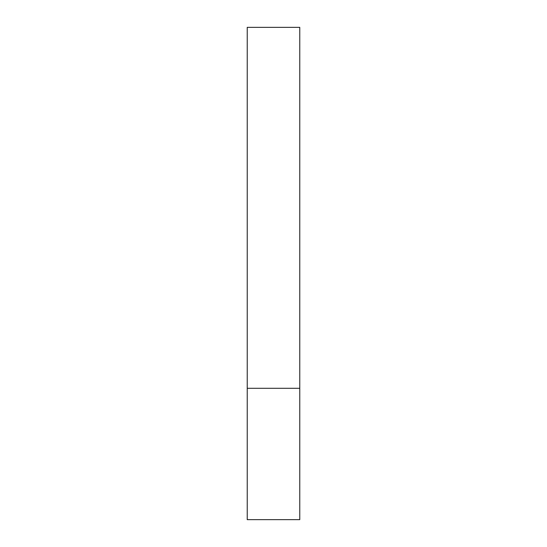 <?xml version="1.0" encoding="UTF-8"?>
<svg xmlns="http://www.w3.org/2000/svg" width="547" height="547" viewBox="0 0 547 547"><rect width="100%" height="100%" fill="white"/><g stroke="black" fill="none" stroke-linecap="round" stroke-linejoin="round"><path stroke-width="0.82" d="M299.77 519.65L247.23 519.65L299.77 519.65L299.77 388.295L247.23 388.295L247.23 519.65L247.23 388.295L299.77 388.295L299.77 27.35L247.23 27.35L247.23 388.295L247.23 27.35L299.77 27.35L299.77 519.65"/></g></svg>
